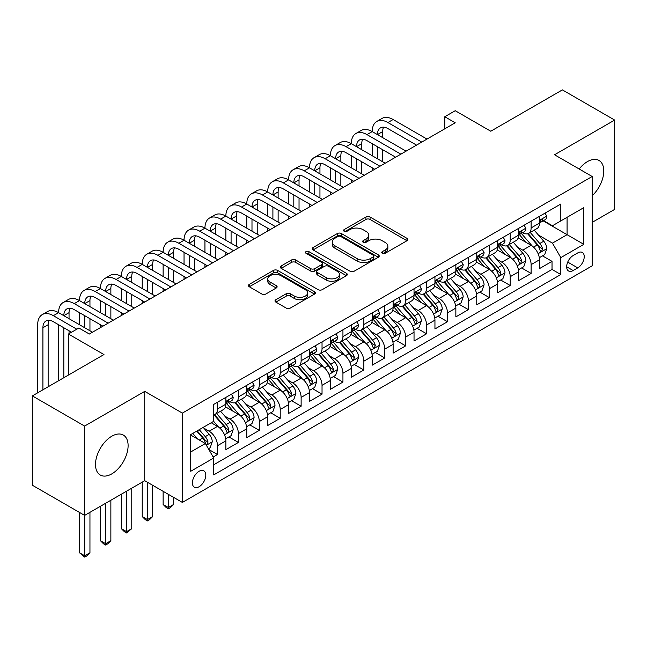 <?xml version="1.0" encoding="UTF-8"?>
<svg xmlns="http://www.w3.org/2000/svg" width="647" height="647" viewBox="0 0 647 647"><rect width="100%" height="100%" fill="white"/><g stroke="black" fill="none" stroke-linecap="round" stroke-linejoin="round"><path stroke-width="0.97" d="M382.312 253.309A2.03 1.173 0 0 0 385.183 253.309L406.987 240.716A2.903 1.674 0 0 0 407.845 239.536A2.903 1.674 0 0 0 406.987 238.347L370.052 217.02A2.903 1.674 0 0 0 365.943 217.02L344.139 229.612A2.03 1.173 0 0 0 343.541 230.437A2.03 1.173 0 0 0 344.139 231.27A2.03 1.173 0 0 0 347.01 231.27L349.833 229.636A9.284 5.362 0 0 1 362.967 229.636L366.048 231.416A9.284 5.362 0 0 1 368.766 235.209A9.284 5.362 0 0 1 366.048 239.002L363.226 240.627A2.03 1.173 0 0 0 362.627 241.46A2.03 1.173 0 0 0 363.226 242.285A2.03 1.173 0 0 0 366.097 242.285L368.919 240.66A9.284 5.362 0 0 1 382.053 240.66L385.135 242.439A9.284 5.362 0 0 1 387.852 246.232A9.284 5.362 0 0 1 385.135 250.017L382.312 251.651A2.03 1.173 0 0 0 381.714 252.476A2.03 1.173 0 0 0 382.312 253.309L382.312 251.651M111.802 473.879A23.066 13.312 120 0 0 126.869 453.555A23.066 13.312 120 0 0 123.334 435.075A23.066 13.312 120 0 0 111.802 436.215A23.066 13.312 120 0 0 96.735 456.539A23.066 13.312 120 0 0 100.269 475.019A23.066 13.312 120 0 0 111.802 473.879M592.175 195.742A23.066 13.312 120 0 0 599.001 160.448A23.066 13.312 120 0 0 587.468 161.588A23.066 13.312 120 0 0 579.178 168.996M199.098 486.738A9.462 5.459 120 0 0 205.277 478.4A9.462 5.459 120 0 0 203.829 470.814A9.462 5.459 120 0 0 199.098 471.283A9.462 5.459 120 0 0 192.911 479.621A9.462 5.459 120 0 0 194.367 487.207A9.462 5.459 120 0 0 199.098 486.738M275.848 299.723A2.903 1.674 0 0 0 274.999 300.912A2.903 1.674 0 0 0 275.848 302.092L286.209 308.077A2.903 1.674 0 0 0 290.317 308.077L314.531 294.094A2.903 1.674 0 0 0 315.388 292.913A2.903 1.674 0 0 0 314.531 291.724L277.595 270.397A2.903 1.674 0 0 0 273.487 270.397L249.273 284.381A2.903 1.674 0 0 0 248.424 285.57A2.903 1.674 0 0 0 249.273 286.75L261.792 293.981A2.903 1.674 0 0 0 265.893 293.981L276.261 287.996A2.903 1.674 0 0 0 277.11 286.807A2.903 1.674 0 0 0 276.261 285.626L270.05 282.043A7.764 4.48 0 0 1 267.777 278.873A7.764 4.48 0 0 1 272.573 274.732A7.764 4.48 0 0 1 281.033 275.703L305.352 289.743A7.764 4.48 0 0 1 307.624 292.913A7.764 4.48 0 0 1 302.828 297.054A7.764 4.48 0 0 1 294.369 296.083L290.317 293.746A2.903 1.674 0 0 0 286.209 293.746L275.848 299.723L275.848 302.092M592.175 222.374L614.65 209.393L614.65 120.067L562.38 89.884L490.766 131.228L455.221 110.71L444.772 116.743L455.221 122.784L89.326 334.03L78.869 327.997L68.42 334.03L68.42 375.074M84.62 426.074L84.62 515.4L144.734 480.697L144.734 391.37L84.62 426.074L32.35 395.899L103.965 354.548L68.42 334.03M144.734 391.37L182.365 413.101L592.175 176.502L592.175 265.828L182.365 502.428L182.365 413.101M614.65 120.067L554.536 154.77L592.175 176.502M350.035 271.23A2.903 1.674 0 0 0 354.144 271.23L378.358 257.247A2.903 1.674 0 0 0 379.215 256.066A2.903 1.674 0 0 0 378.358 254.878L341.422 233.551A2.903 1.674 0 0 0 337.313 233.551L313.099 247.534A2.903 1.674 0 0 0 312.25 248.715A2.903 1.674 0 0 0 313.099 249.904L350.035 271.23M306.832 253.745A2.03 1.173 0 0 1 308.894 254.036L308.894 251.618L346.444 273.301A2.903 1.674 0 0 1 347.302 274.49A2.903 1.674 0 0 1 346.444 275.671L322.23 289.654A2.903 1.674 0 0 1 318.122 289.654L281.186 268.327L281.186 265.957A2.903 1.674 0 0 0 280.337 267.138A2.903 1.674 0 0 0 281.186 268.327M281.186 265.957L291.546 259.973A2.903 1.674 0 0 1 295.655 259.973L310.633 268.626A2.903 1.674 0 0 0 314.741 268.626L321.616 264.655A2.903 1.674 0 0 0 322.465 263.466A2.903 1.674 0 0 0 321.616 262.286L306.015 253.276A2.03 1.173 0 0 1 305.424 252.451A2.03 1.173 0 0 1 306.678 251.368A2.03 1.173 0 0 1 308.894 251.618M84.62 515.4L32.35 485.226L32.35 395.899M213.154 457.008L217.497 454.501L208.819 449.495M203.878 428.177L209.135 431.209A11.824 6.826 60 0 1 217.497 445.694L225.86 440.866L225.86 449.673L238.403 442.435L228.892 436.943M224.792 416.102L230.041 419.135A11.824 6.826 60 0 1 238.403 433.619L246.766 428.791L246.766 437.607L259.31 430.36L249.799 424.869M245.698 404.035L250.947 407.06A11.824 6.826 60 0 1 259.31 421.553L267.672 416.717L267.672 425.532L280.216 418.294L270.705 412.794M266.604 391.961L271.853 394.993A11.824 6.826 60 0 1 280.216 409.478L288.586 404.65L288.586 413.457L301.13 406.219L291.611 400.728M287.519 379.886L292.767 382.919A11.824 6.826 60 0 1 301.13 397.404L309.492 392.575L309.492 401.391L322.036 394.144L312.525 388.653M308.425 367.82L313.674 370.852A11.824 6.826 60 0 1 322.036 385.337L330.399 380.509L330.399 389.316L342.942 382.078L333.431 376.586M329.331 355.745L334.58 358.778A11.824 6.826 60 0 1 342.942 373.262L351.305 368.434L351.305 377.25L363.857 370.003L354.338 364.512M350.237 343.678L355.486 346.703A11.824 6.826 60 0 1 363.857 361.196L372.219 356.36L372.219 365.175L384.763 357.937L375.252 352.437M371.152 331.604L376.4 334.636A11.824 6.826 60 0 1 384.763 349.121L393.125 344.293L393.125 353.108L405.669 345.862L396.158 340.371M392.058 319.529L397.307 322.562A11.824 6.826 60 0 1 405.669 337.047L414.031 332.218L414.031 341.034L426.575 333.787L417.064 328.296M412.964 307.462L418.213 310.495A11.824 6.826 60 0 1 426.575 324.98L434.946 320.152L434.946 328.959L447.489 321.721L437.97 316.229M433.87 295.388L439.127 298.421A11.824 6.826 60 0 1 447.489 312.905L455.852 308.077L455.852 316.893L468.396 309.646L458.885 304.155M454.784 283.321L460.033 286.346A11.824 6.826 60 0 1 468.396 300.839L476.758 296.011L476.758 304.818L489.302 297.58L479.791 292.08M475.691 271.247L480.939 274.279A11.824 6.826 60 0 1 489.302 288.764L497.664 283.936L497.664 292.751L510.216 285.505L500.697 280.014M496.597 259.172L501.846 262.205A11.824 6.826 60 0 1 510.216 276.69L518.579 271.861L518.579 280.677L531.122 273.43L531.122 264.623A11.824 6.826 -120 0 0 522.76 250.138L517.511 247.105M521.611 267.939L531.122 273.43M225.86 440.866A11.824 6.826 -120 0 0 217.497 426.381L211.221 422.758M246.766 428.791A11.824 6.826 -120 0 0 238.403 414.306L225.471 406.842M267.672 416.717A11.824 6.826 -120 0 0 259.31 402.232L246.378 394.767M288.586 404.65A11.824 6.826 -120 0 0 280.216 390.165L267.292 382.7M309.492 392.575A11.824 6.826 -120 0 0 301.13 378.091L288.198 370.626M330.399 380.509A11.824 6.826 -120 0 0 322.036 366.024L309.104 358.551M351.305 368.434A11.824 6.826 -120 0 0 342.942 353.949L330.01 346.485M372.219 356.36A11.824 6.826 -120 0 0 363.857 341.875L350.925 334.41M393.125 344.293A11.824 6.826 -120 0 0 384.763 329.808L371.831 322.343M414.031 332.218A11.824 6.826 -120 0 0 405.669 317.734L392.737 310.269M434.946 320.152A11.824 6.826 -120 0 0 426.575 305.667L413.651 298.202M455.852 308.077A11.824 6.826 -120 0 0 447.489 293.592L434.558 286.128M476.758 296.011A11.824 6.826 -120 0 0 468.396 281.518L455.464 274.053M497.664 283.936A11.824 6.826 -120 0 0 489.302 269.451L476.37 261.986M518.579 271.861A11.824 6.826 -120 0 0 510.216 257.377L497.284 249.912M577.747 252.912L573.145 255.565A9.163 5.289 120 0 0 567.16 263.644A9.163 5.289 120 0 0 568.567 270.988A9.163 5.289 120 0 0 573.145 270.535L577.747 267.882A9.163 5.289 120 0 0 583.731 259.803A9.163 5.289 120 0 0 582.332 252.459A9.163 5.289 120 0 0 577.747 252.912M190.728 451.97L205.366 443.518L213.728 458.003L213.728 474.906L560.812 274.522L560.812 257.619L552.449 243.135L538.417 235.031M213.728 458.003L190.728 471.283L190.728 434.582L213.728 421.31L213.728 404.407L560.812 204.023L560.812 220.918L583.812 207.647L583.812 244.34L560.812 257.619M229.928 401.69L230.041 401.755A11.824 6.826 60 0 0 235.953 402.337L244.315 397.509A11.824 6.826 -120 0 0 246.766 392.098L246.766 385.337M250.842 389.615L250.947 389.68A11.824 6.826 60 0 0 256.859 390.262L265.221 385.434A11.824 6.826 -120 0 0 267.672 380.024L267.672 373.262M271.748 377.549L271.853 377.605A11.824 6.826 60 0 0 277.773 378.196L286.136 373.368A11.824 6.826 -120 0 0 288.586 367.949L288.586 361.188M292.654 365.474L292.767 365.539A11.824 6.826 60 0 0 298.679 366.121L307.042 361.293A11.824 6.826 -120 0 0 309.492 355.882L309.492 349.121M313.56 353.399L313.674 353.464A11.824 6.826 60 0 0 319.586 354.055L327.948 349.226A11.824 6.826 -120 0 0 330.399 343.808L330.399 337.047M334.475 341.333L334.58 341.398A11.824 6.826 60 0 0 340.492 341.98L348.862 337.152A11.824 6.826 -120 0 0 351.305 331.741L351.305 324.98M355.381 329.258L355.486 329.323A11.824 6.826 60 0 0 361.406 329.905L369.769 325.077A11.824 6.826 -120 0 0 372.219 319.667L372.219 312.905M376.287 317.192L376.4 317.248A11.824 6.826 60 0 0 382.312 317.839L390.675 313.011A11.824 6.826 -120 0 0 393.125 307.592L393.125 300.831M397.193 305.117L397.307 305.182A11.824 6.826 60 0 0 403.218 305.764L411.581 300.936A11.824 6.826 -120 0 0 414.031 295.525L414.031 288.764M418.108 293.042L418.213 293.107A11.824 6.826 60 0 0 424.133 293.698L432.495 288.869A11.824 6.826 -120 0 0 434.946 283.451L434.946 276.69M439.014 280.976L439.127 281.041A11.824 6.826 60 0 0 445.039 281.623L453.401 276.795A11.824 6.826 -120 0 0 455.852 271.384L455.852 264.623M459.92 268.901L460.033 268.966A11.824 6.826 60 0 0 465.945 269.548L474.308 264.72A11.824 6.826 -120 0 0 476.758 259.31L476.758 252.548M480.834 256.835L480.939 256.891A11.824 6.826 60 0 0 486.851 257.482L495.214 252.653A11.824 6.826 -120 0 0 497.664 247.235L497.664 240.474M501.74 244.76L501.846 244.825A11.824 6.826 60 0 0 507.766 245.407L516.128 240.579A11.824 6.826 -120 0 0 518.579 235.168L518.579 228.407M213.728 464.764L552.028 269.451L552.028 261.364L539.485 268.602L539.485 259.795A11.824 6.826 -120 0 0 531.122 245.31L518.19 237.845M522.647 232.685L522.76 232.75A11.824 6.826 -120 0 0 528.672 233.341A11.824 6.826 -120 0 0 531.122 227.922L531.122 221.161M528.672 233.341L537.034 228.512A11.824 6.826 -120 0 0 539.485 223.094L539.485 216.333M217.497 402.232L217.497 408.993A11.824 6.826 60 0 1 215.047 414.412A11.824 6.826 60 0 1 213.728 414.889M215.047 414.412L223.409 409.583A11.824 6.826 -120 0 0 225.86 404.165L225.86 397.404M238.403 390.165L238.403 396.926A11.824 6.826 60 0 1 235.953 402.337M259.31 378.091L259.31 384.852A11.824 6.826 60 0 1 256.859 390.262M280.216 366.016L280.216 372.777A11.824 6.826 60 0 1 277.773 378.196M301.13 353.949L301.13 360.711A11.824 6.826 60 0 1 298.679 366.121M322.036 341.875L322.036 348.636A11.824 6.826 60 0 1 319.586 354.055M342.942 329.808L342.942 336.569A11.824 6.826 60 0 1 340.492 341.98M363.857 317.734L363.857 324.495A11.824 6.826 60 0 1 361.406 329.905M384.763 305.659L384.763 312.42A11.824 6.826 60 0 1 382.312 317.839M405.669 293.592L405.669 300.354A11.824 6.826 60 0 1 403.218 305.764M426.575 281.518L426.575 288.279A11.824 6.826 60 0 1 424.133 293.698M447.489 269.451L447.489 276.212A11.824 6.826 60 0 1 445.039 281.623M468.396 257.377L468.396 264.138A11.824 6.826 60 0 1 465.945 269.548M489.302 245.31L489.302 252.063A11.824 6.826 60 0 1 486.851 257.482M510.216 233.235L510.216 239.997A11.824 6.826 60 0 1 507.766 245.407M510.216 276.69L510.216 285.505M489.302 288.764L489.302 297.58M468.396 300.839L468.396 309.646M447.489 312.905L447.489 321.721M426.575 324.98L426.575 333.787M405.669 337.047L405.669 345.862M384.763 349.121L384.763 357.937M363.857 361.196L363.857 370.003M342.942 373.262L342.942 382.078M322.036 385.337L322.036 394.144M301.13 397.404L301.13 406.219M280.216 409.478L280.216 418.294M259.31 421.553L259.31 430.36M238.403 433.619L238.403 442.435M217.497 445.694L217.497 454.501M205.366 443.518L190.728 435.067M552.449 243.135L567.079 234.683L567.079 217.303L583.812 207.647M543.14 220.862L583.812 244.34M543.553 220.619L552.449 225.754L560.812 220.918M144.734 480.697L182.365 502.428M444.772 116.743L444.772 128.818M542.518 255.872L552.028 261.364M552.028 269.451L560.812 274.522M383.121 253.592L385.135 252.435A9.284 5.362 0 0 0 387.852 248.642L387.852 246.232M368.766 235.209L368.766 237.627A9.284 5.362 0 0 1 366.048 241.412L364.035 242.576M406.955 240.741L370.052 219.438A2.903 1.674 0 0 0 365.943 219.438L344.948 231.553M378.325 257.271L341.422 235.961A2.903 1.674 0 0 0 337.313 235.961L313.14 249.92M373.23 256.891A2.03 1.173 0 0 0 373.829 256.066A2.03 1.173 0 0 0 373.23 255.233L340.807 236.511A2.03 1.173 0 0 0 337.928 236.511L334.952 238.233A9.284 5.362 0 0 0 332.234 242.018A9.284 5.362 0 0 0 334.952 245.811L357.12 258.614A9.284 5.362 0 0 0 370.254 258.614L373.23 256.891L373.23 259.31A2.03 1.173 0 0 0 373.829 258.476L373.829 256.066M332.234 242.018L332.234 244.437A9.284 5.362 0 0 0 334.952 248.23L334.952 245.811M373.23 259.31L370.254 261.024A9.284 5.362 0 0 1 357.12 261.024L334.952 248.23M281.227 268.351L291.546 262.391L291.546 259.973M322.465 263.466L322.465 265.885A2.903 1.674 0 0 1 321.616 267.065L314.741 271.036A2.903 1.674 0 0 1 310.633 271.036L295.655 262.391A2.903 1.674 0 0 0 291.546 262.391M308.894 254.036L346.412 275.695M326.177 277.595A7.764 4.48 0 0 0 334.645 278.574A7.764 4.48 0 0 0 339.432 274.425A7.764 4.48 0 0 0 337.16 271.263L328.595 266.313A2.903 1.674 0 0 0 324.487 266.313L317.612 270.284A2.903 1.674 0 0 0 316.763 271.465A2.903 1.674 0 0 0 317.612 272.654L326.177 277.595L326.177 280.014A7.764 4.48 0 0 0 334.645 280.984A7.764 4.48 0 0 0 339.432 276.843L339.432 274.425M316.763 271.465L316.763 273.883A2.903 1.674 0 0 0 317.612 275.064L317.612 272.654M326.177 280.014L317.612 275.064M307.624 292.913L307.624 295.331A7.764 4.48 0 0 1 302.828 299.472A7.764 4.48 0 0 1 294.369 298.493L290.317 296.156A2.903 1.674 0 0 0 286.209 296.156L275.889 302.117M267.777 278.873L267.777 281.283A7.764 4.48 0 0 0 270.05 284.454L270.05 282.043M276.22 288.02L270.05 284.454M314.499 294.118L277.595 272.816A2.903 1.674 0 0 0 273.487 272.816L249.313 286.775M539.307 257.724L544.709 254.603L546.804 248.569A7.837 4.521 -120 0 0 543.747 241.21L534.196 230.146M532.279 246.07L521.361 233.43M526.068 242.39L519.735 235.055A18.779 10.837 -120 0 0 519.153 234.4M527.604 233.761L537.269 244.954A7.837 4.521 60 0 1 540.059 250.349L540.633 251.279L541.693 251.125L542.574 248.901A7.837 4.521 -120 0 0 539.776 243.498L530.225 232.443M528.17 233.583L538.555 245.601A3.995 2.305 60 0 1 539.566 247.162L542.574 248.901M545.025 213.138L546.804 216.211A7.837 4.521 60 0 1 545.178 219.681L541.207 221.978A7.837 4.521 -120 0 0 542.574 220.166L542.404 219.47M37.68 392.818L37.68 324.737A22.176 12.803 60 0 1 42.273 314.588L47.498 311.563A22.176 12.803 60 0 1 58.594 312.663A22.176 12.803 60 0 1 63.18 302.513L68.412 299.496A22.176 12.803 60 0 1 79.5 300.596A22.176 12.803 60 0 1 84.094 290.438L89.318 287.422A22.176 12.803 60 0 1 100.406 288.522A22.176 12.803 60 0 1 105 278.372L110.225 275.355A22.176 12.803 60 0 1 121.312 276.447A22.176 12.803 60 0 1 125.906 266.297L131.139 263.28A22.176 12.803 60 0 1 142.227 264.38A22.176 12.803 60 0 1 146.82 254.231L152.045 251.206A22.176 12.803 60 0 1 163.133 252.306A22.176 12.803 60 0 1 167.727 242.156L172.951 239.139A22.176 12.803 60 0 1 184.039 240.239A22.176 12.803 60 0 1 188.633 230.081L193.857 227.065A22.176 12.803 60 0 1 204.945 228.165A22.176 12.803 60 0 1 209.539 218.015L214.772 214.998A22.176 12.803 60 0 1 225.86 216.09A22.176 12.803 60 0 1 230.453 205.94L235.678 202.923A22.176 12.803 60 0 1 246.766 204.023A22.176 12.803 60 0 1 251.359 193.874L256.584 190.849A22.176 12.803 60 0 1 267.672 191.949A22.176 12.803 60 0 1 272.266 181.799L277.498 178.782A22.176 12.803 60 0 1 288.586 179.882A22.176 12.803 60 0 1 293.18 169.724L298.404 166.708A22.176 12.803 60 0 1 309.492 167.808A22.176 12.803 60 0 1 314.086 157.658L319.311 154.641A22.176 12.803 60 0 1 330.399 155.733A22.176 12.803 60 0 1 334.992 145.583L340.217 142.566A22.176 12.803 60 0 1 351.305 143.666A22.176 12.803 60 0 1 355.899 133.517L361.131 130.492A22.176 12.803 60 0 1 372.219 131.592A22.176 12.803 60 0 1 376.813 121.442L382.037 118.425A22.176 12.803 60 0 1 393.125 119.525L426.996 139.081M376.813 121.442A22.176 12.803 60 0 1 387.901 122.542L421.771 142.097M539.744 222.342L539.776 222.342A7.837 4.521 -120 0 0 541.207 221.978M541.563 219.584L542.574 220.166C542.081 218.985 541.24 219.47 540.059 221.622A7.837 4.521 60 0 1 539.485 222.73M416.539 145.114L387.901 128.575A14.784 8.532 -120 0 0 380.509 127.847A14.784 8.532 -120 0 0 377.444 134.608L382.668 131.592L382.668 137.633M383.598 127.16A14.784 8.532 -120 0 0 382.668 131.592M377.444 146.683L377.444 158.758M382.668 149.7L382.668 161.774M372.219 170.703L372.219 167.808M372.219 155.733L372.219 143.666M518.401 269.791L523.803 266.677L525.89 260.636A7.837 4.521 -120 0 0 522.841 253.276L513.289 242.221M511.373 258.145L500.454 245.504M505.161 254.465L498.821 247.122A18.779 10.837 -120 0 0 498.239 246.475M506.698 245.836L516.363 257.021A7.837 4.521 60 0 1 519.153 262.423L519.727 263.345L520.778 263.2L521.66 260.967A7.837 4.521 -120 0 0 518.87 255.573L509.318 244.509M507.264 245.65L517.649 257.676A3.995 2.305 60 0 1 518.651 259.237L521.66 260.967M497.494 281.866L502.897 278.744L504.983 272.71A7.837 4.521 -120 0 0 501.935 265.351L492.383 254.287M490.466 270.211L479.548 257.571M484.255 266.532L477.915 259.196A18.779 10.837 -120 0 0 477.332 258.541M485.792 257.902L495.448 269.095A7.837 4.521 60 0 1 498.247 274.49L498.813 275.42L499.872 275.274L500.754 273.042A7.837 4.521 -120 0 0 497.964 267.648L488.404 256.584M486.358 257.724L496.742 269.742A3.995 2.305 60 0 1 497.745 271.303L500.754 273.042M476.58 293.932L481.983 290.818L484.077 284.777A7.837 4.521 -120 0 0 481.028 277.426L471.469 266.362M469.56 282.286L458.642 269.645M463.341 278.606L457.008 271.271A18.779 10.837 -120 0 0 456.426 270.616M464.878 269.977L474.542 281.162A7.837 4.521 60 0 1 477.34 286.564L477.907 287.494L478.966 287.341L479.848 285.117A7.837 4.521 -120 0 0 477.049 279.714L467.498 268.659M465.452 269.791L475.828 281.817A3.995 2.305 60 0 1 476.839 283.378L479.848 285.117M455.674 306.007L461.076 302.885L463.171 296.852A7.837 4.521 -120 0 0 460.114 289.492L450.563 278.436M448.646 294.353L437.728 281.712M442.435 290.673L436.102 283.337A18.779 10.837 -120 0 0 435.52 282.682M443.971 282.052L453.636 293.237A7.837 4.521 60 0 1 456.426 298.631L457 299.561L458.06 299.415L458.933 297.183A7.837 4.521 -120 0 0 456.143 291.789L446.592 280.725M444.538 281.866L454.922 293.884A3.995 2.305 60 0 1 455.925 295.444L458.933 297.183M524.119 225.205L525.89 228.286A7.837 4.521 60 0 1 524.272 231.755L520.301 234.044A7.837 4.521 -120 0 0 521.66 232.241L521.498 231.545M355.899 133.517A22.176 12.803 60 0 1 366.986 134.608L372.219 131.592L406.09 151.147M366.986 134.608L400.865 154.164M518.837 234.416L518.87 234.416A7.837 4.521 -120 0 0 520.301 234.044M520.649 231.658L521.66 232.241C521.167 231.06 520.334 231.545 519.153 233.688A7.837 4.521 60 0 1 518.579 234.804M395.632 157.189L366.986 140.65A14.784 8.532 -120 0 0 359.595 139.914A14.784 8.532 -120 0 0 356.537 146.683L361.762 143.666L361.762 149.7M362.692 139.234A14.784 8.532 -120 0 0 361.762 143.666M356.537 158.758L356.537 170.824M361.762 161.774L361.762 173.841M351.305 182.778L351.305 179.882M351.305 167.808L351.305 155.733M503.204 237.279L504.983 240.36A7.837 4.521 60 0 1 503.366 243.822L499.387 246.119A7.837 4.521 -120 0 0 500.754 244.315L500.592 243.62M334.992 145.583A22.176 12.803 60 0 1 346.08 146.683L351.305 143.666L385.183 163.222M346.08 146.683L379.951 166.239M497.931 246.483L497.964 246.483A7.837 4.521 -120 0 0 499.387 246.119M499.743 243.725L500.754 244.315C500.26 243.135 499.427 243.612 498.247 245.763A7.837 4.521 60 0 1 497.664 246.879M374.726 169.255L346.08 152.716A14.784 8.532 -120 0 0 338.688 151.988A14.784 8.532 -120 0 0 335.623 158.758L340.856 155.733L340.856 161.774M341.778 151.301A14.784 8.532 -120 0 0 340.856 155.733M335.623 170.824L335.623 182.899M340.856 173.841L340.856 185.915M330.399 194.844L330.399 191.949M330.399 179.882L330.399 167.808M482.298 249.354L484.077 252.427A7.837 4.521 60 0 1 482.452 255.897L478.481 258.185A7.837 4.521 -120 0 0 479.848 256.382L479.678 255.686M314.086 157.658A22.176 12.803 60 0 1 325.174 158.758L330.399 155.733L364.269 175.288M325.174 158.758L359.045 178.313M477.017 258.557L477.049 258.557A7.837 4.521 -120 0 0 478.481 258.185M478.837 255.8L479.848 256.382C479.354 255.201 478.513 255.686 477.34 257.829A7.837 4.521 60 0 1 476.758 258.946M353.82 181.33L325.174 164.791A14.784 8.532 -120 0 0 317.782 164.055A14.784 8.532 -120 0 0 314.717 170.824L319.95 167.808L319.95 173.841M320.872 163.376A14.784 8.532 -120 0 0 319.95 167.808M314.717 182.899L314.717 194.965M319.95 185.915L319.95 197.99M309.492 206.919L309.492 204.023M309.492 191.949L309.492 179.882M461.392 261.42L463.171 264.502A7.837 4.521 60 0 1 461.546 267.963L457.575 270.26A7.837 4.521 -120 0 0 458.933 268.456L458.772 267.761M293.18 169.724A22.176 12.803 60 0 1 304.268 170.824L309.492 167.808L343.363 187.363M304.268 170.824L338.138 190.38M456.111 270.624L456.143 270.624A7.837 4.521 -120 0 0 457.575 270.26M457.922 267.874L458.933 268.456C458.448 267.276 457.607 267.761 456.426 269.904A7.837 4.521 60 0 1 455.852 271.02M332.906 193.396L304.268 176.866A14.784 8.532 -120 0 0 296.876 176.13A14.784 8.532 -120 0 0 293.811 182.899L299.035 179.882L299.035 185.915M299.965 175.45A14.784 8.532 -120 0 0 299.035 179.882M293.811 194.965L293.811 207.04M299.035 197.99L299.035 210.057M288.586 218.993L288.586 216.09M288.586 204.023L288.586 191.949M434.768 318.081L440.17 314.96L442.257 308.926A7.837 4.521 -120 0 0 439.208 301.567L429.657 290.503M427.74 306.427L416.822 293.787M421.529 302.747L415.188 295.412A18.779 10.837 -120 0 0 414.606 294.757M423.065 294.118L432.73 305.311A7.837 4.521 60 0 1 435.52 310.706L436.086 311.636L437.146 311.482L438.027 309.258A7.837 4.521 -120 0 0 435.237 303.855L425.686 292.8M423.631 293.94L434.016 305.958A3.995 2.305 60 0 1 435.019 307.519L438.027 309.258M440.486 273.495L442.257 276.568A7.837 4.521 60 0 1 440.639 280.038L436.668 282.335A7.837 4.521 -120 0 0 438.027 280.523L437.865 279.827M272.266 181.799A22.176 12.803 60 0 1 283.354 182.899L288.586 179.882L322.457 199.438M283.354 182.899L317.224 202.454M435.205 282.699L435.237 282.699A7.837 4.521 -120 0 0 436.668 282.335M437.016 279.941L438.027 280.523C437.534 279.342 436.701 279.827 435.52 281.979A7.837 4.521 60 0 1 434.946 283.087M312 205.471L283.354 188.932A14.784 8.532 -120 0 0 275.962 188.204A14.784 8.532 -120 0 0 272.905 194.965L278.129 191.949L278.129 197.99M279.051 187.517A14.784 8.532 -120 0 0 278.129 191.949M272.905 207.04L272.905 219.115M278.129 210.057L278.129 222.131M267.672 231.06L267.672 228.165M267.672 216.09L267.672 204.023M413.862 330.148L419.264 327.026L421.351 320.993A7.837 4.521 -120 0 0 418.302 313.633L408.742 302.578M406.834 318.502L395.915 305.861M400.622 314.822L394.282 307.479A18.779 10.837 -120 0 0 393.7 306.832M402.159 306.193L411.815 317.378A7.837 4.521 60 0 1 414.614 322.78L415.18 323.702L416.239 323.557L417.121 321.324A7.837 4.521 -120 0 0 414.323 315.93L404.771 304.866M402.725 306.007L413.109 318.033A3.995 2.305 60 0 1 414.112 319.594L417.121 321.324M419.571 285.562L421.351 288.643A7.837 4.521 60 0 1 419.725 292.112L415.754 294.401A7.837 4.521 -120 0 0 417.121 292.598L416.959 291.902M251.359 193.874A22.176 12.803 60 0 1 262.447 194.965L267.672 191.949L301.542 211.504M262.447 194.965L296.318 214.521M414.298 294.773L414.323 294.773A7.837 4.521 -120 0 0 415.754 294.401M416.11 292.015L417.121 292.598C416.628 291.417 415.795 291.902 414.614 294.045A7.837 4.521 60 0 1 414.031 295.161M291.093 217.546L262.447 201.007A14.784 8.532 -120 0 0 255.055 200.271A14.784 8.532 -120 0 0 251.99 207.04L257.223 204.023L257.223 210.057M258.145 199.591A14.784 8.532 -120 0 0 257.223 204.023M251.99 219.115L251.99 231.181M257.223 222.131L257.223 234.198M246.766 243.135L246.766 240.239M246.766 228.165L246.766 216.09M392.947 342.223L398.35 339.101L400.444 333.068A7.837 4.521 -120 0 0 397.387 325.708L387.836 314.644M385.927 330.568L375.009 317.928M379.708 326.889L373.376 319.553A18.779 10.837 -120 0 0 372.793 318.898M381.245 318.259L390.909 329.452A7.837 4.521 60 0 1 393.7 334.847L394.274 335.777L395.333 335.631L396.215 333.399A7.837 4.521 -120 0 0 393.416 328.005L383.865 316.941M381.811 318.081L392.195 330.099A3.995 2.305 60 0 1 393.206 331.66L396.215 333.399M398.665 297.636L400.444 300.709A7.837 4.521 60 0 1 398.819 304.179L394.848 306.476A7.837 4.521 -120 0 0 396.215 304.672L396.045 303.977M230.453 205.94A22.176 12.803 60 0 1 241.541 207.04L246.766 204.023L280.636 223.579M241.541 207.04L275.412 226.596M393.384 306.84L393.416 306.84A7.837 4.521 -120 0 0 394.848 306.476M395.204 304.082L396.215 304.672C395.721 303.492 394.88 303.969 393.7 306.12A7.837 4.521 60 0 1 393.125 307.236M270.187 229.612L241.541 213.073A14.784 8.532 -120 0 0 234.149 212.345A14.784 8.532 -120 0 0 231.084 219.115L236.309 216.09L236.309 222.131M237.239 211.658A14.784 8.532 -120 0 0 236.309 216.09M231.084 231.181L231.084 243.256M236.309 234.198L236.309 246.272M225.86 255.201L225.86 252.306M225.86 240.239L225.86 228.165M372.041 354.289L377.444 351.175L379.53 345.134A7.837 4.521 -120 0 0 376.481 337.783L366.93 326.719M365.013 342.643L354.095 330.002M358.802 338.963L352.461 331.628A18.779 10.837 -120 0 0 351.879 330.973M360.339 330.334L370.003 341.519A7.837 4.521 60 0 1 372.793 346.921L373.368 347.851L374.427 347.698L375.3 345.474A7.837 4.521 -120 0 0 372.51 340.071L362.959 329.016M360.905 330.148L371.289 342.174A3.995 2.305 60 0 1 372.292 343.735L375.3 345.474M377.759 309.711L379.53 312.784A7.837 4.521 60 0 1 377.913 316.254L373.942 318.542A7.837 4.521 -120 0 0 375.3 316.739L375.139 316.043M209.539 218.015A22.176 12.803 60 0 1 220.627 219.115L225.86 216.09L259.73 235.645M220.627 219.115L254.506 238.67M372.478 318.914L372.51 318.914A7.837 4.521 -120 0 0 373.942 318.542M374.289 316.157L375.3 316.739C374.807 315.558 373.974 316.043 372.793 318.187A7.837 4.521 60 0 1 372.219 319.303M249.273 241.687L220.627 225.148A14.784 8.532 -120 0 0 213.235 224.412A14.784 8.532 -120 0 0 210.178 231.181L215.402 228.165L215.402 234.198M216.333 223.733A14.784 8.532 -120 0 0 215.402 228.165M210.178 243.256L210.178 255.322M215.402 246.272L215.402 258.347M204.945 267.276L204.945 264.38M204.945 252.306L204.945 240.239M351.135 366.364L356.537 363.242L358.624 357.209A7.837 4.521 -120 0 0 355.575 349.849L346.024 338.793M344.107 354.71L333.189 342.069M337.896 351.03L331.555 343.694A18.779 10.837 -120 0 0 330.973 343.039M339.432 342.409L349.089 353.594A7.837 4.521 60 0 1 351.887 358.988L352.453 359.918L353.513 359.772L354.394 357.54A7.837 4.521 -120 0 0 351.604 352.146L342.045 341.082M339.998 342.223L350.383 354.241A3.995 2.305 60 0 1 351.386 355.801L354.394 357.54M356.853 321.777L358.624 324.859A7.837 4.521 60 0 1 357.007 328.32L353.027 330.617A7.837 4.521 -120 0 0 354.394 328.813L354.232 328.118M188.633 230.081A22.176 12.803 60 0 1 199.721 231.181L204.945 228.165L238.824 247.72M199.721 231.181L233.591 250.737M351.572 330.981L351.604 330.981A7.837 4.521 -120 0 0 353.027 330.617M353.383 328.231L354.394 328.813C353.901 327.633 353.068 328.118 351.887 330.261A7.837 4.521 60 0 1 351.305 331.377M228.367 253.753L199.721 237.214A14.784 8.532 -120 0 0 192.329 236.487A14.784 8.532 -120 0 0 189.272 243.256L194.496 240.239L194.496 246.272M195.418 235.807A14.784 8.532 -120 0 0 194.496 240.239M189.272 255.322L189.272 267.397M194.496 258.347L194.496 270.414M184.039 279.35L184.039 276.447M184.039 264.38L184.039 252.306M330.221 378.438L335.623 375.317L337.718 369.275A7.837 4.521 -120 0 0 334.669 361.924L325.109 350.86M323.201 366.784L312.283 354.144M316.981 363.104L310.649 355.769A18.779 10.837 -120 0 0 310.067 355.114M318.518 354.475L328.183 365.66A7.837 4.521 60 0 1 330.981 371.063L331.547 371.993L332.607 371.839L333.488 369.615A7.837 4.521 -120 0 0 330.69 364.212L321.138 353.157M319.092 354.297L329.469 366.315A3.995 2.305 60 0 1 330.48 367.876L333.488 369.615M335.939 333.852L337.718 336.925A7.837 4.521 60 0 1 336.092 340.395L332.121 342.692A7.837 4.521 -120 0 0 333.488 340.88L333.318 340.185M167.727 242.156A22.176 12.803 60 0 1 178.815 243.256L184.039 240.239L217.91 259.795M178.815 243.256L212.685 262.811M330.657 343.056L330.69 343.056A7.837 4.521 -120 0 0 332.121 342.692M332.477 340.298L333.488 340.88C332.995 339.699 332.154 340.185 330.981 342.328A7.837 4.521 60 0 1 330.399 343.444M207.461 265.828L178.815 249.289A14.784 8.532 -120 0 0 171.423 248.561A14.784 8.532 -120 0 0 168.357 255.322L173.59 252.306L173.59 258.347M174.512 247.874A14.784 8.532 -120 0 0 173.59 252.306M168.357 267.397L168.357 279.472M173.59 270.414L173.59 282.488M163.133 291.417L163.133 288.522M163.133 276.447L163.133 264.38M309.315 390.505L314.717 387.383L316.812 381.35A7.837 4.521 -120 0 0 313.755 373.99L304.203 362.935M302.286 378.859L291.368 366.218M296.075 375.179L289.743 367.836A18.779 10.837 -120 0 0 289.16 367.189M297.612 366.55L307.276 377.735A7.837 4.521 60 0 1 310.067 383.137L310.641 384.059L311.7 383.914L312.582 381.681A7.837 4.521 -120 0 0 309.784 376.287L300.232 365.223M298.178 366.364L308.562 378.39A3.995 2.305 60 0 1 309.573 379.951L312.582 381.681M315.032 345.919L316.812 349A7.837 4.521 60 0 1 315.186 352.469L311.215 354.758A7.837 4.521 -120 0 0 312.582 352.955L312.412 352.259M146.82 254.231A22.176 12.803 60 0 1 157.908 255.322L163.133 252.306L197.003 271.861M157.908 255.322L191.779 274.878M309.751 355.13L309.784 355.13A7.837 4.521 -120 0 0 311.215 354.758M311.563 352.372L312.582 352.955C312.089 351.774 311.247 352.259 310.067 354.402A7.837 4.521 60 0 1 309.492 355.518M186.546 277.903L157.908 261.364A14.784 8.532 -120 0 0 150.516 260.628A14.784 8.532 -120 0 0 147.451 267.397L152.676 264.38L152.676 270.414M153.606 259.948A14.784 8.532 -120 0 0 152.676 264.38M147.451 279.472L147.451 291.538M152.676 282.488L152.676 294.555M142.227 303.492L142.227 300.596M142.227 288.522L142.227 276.447M288.408 402.58L293.811 399.458L295.897 393.425A7.837 4.521 -120 0 0 292.848 386.065L283.297 375.001M281.38 390.925L270.462 378.285M275.169 387.246L268.828 379.91A18.779 10.837 -120 0 0 268.246 379.255M276.706 378.616L286.37 389.809A7.837 4.521 60 0 1 289.16 395.204L289.735 396.134L290.786 395.988L291.668 393.756A7.837 4.521 -120 0 0 288.877 388.362L279.326 377.298M277.272 378.438L287.656 390.456A3.995 2.305 60 0 1 288.659 392.017L291.668 393.756M168.357 494.34L168.357 507.499L173.59 504.482L173.59 497.357M173.59 504.482L170.452 507.62L168.357 508.825L166.271 507.62L163.133 504.482L163.133 491.324M163.133 504.482L168.357 507.499L168.357 508.825M294.126 357.993L295.897 361.066A7.837 4.521 60 0 1 294.28 364.536L290.309 366.833A7.837 4.521 -120 0 0 291.668 365.029L291.506 364.334M125.906 266.297A22.176 12.803 60 0 1 136.994 267.397L142.227 264.38L176.097 283.936M136.994 267.397L170.865 286.953M288.845 367.197L288.877 367.197A7.837 4.521 -120 0 0 290.309 366.833M290.657 364.439L291.668 365.029C291.174 363.849 290.341 364.326 289.16 366.477A7.837 4.521 60 0 1 288.586 367.593M165.64 289.969L136.994 273.43A14.784 8.532 -120 0 0 129.602 272.702A14.784 8.532 -120 0 0 126.545 279.472L131.77 276.447L131.77 282.488M132.692 272.015A14.784 8.532 -120 0 0 131.77 276.447M126.545 291.538L126.545 303.613M131.77 294.555L131.77 306.629M121.312 315.558L121.312 312.663M121.312 300.596L121.312 288.522M273.212 370.06L274.991 373.141A7.837 4.521 60 0 1 273.366 376.611L269.395 378.899A7.837 4.521 -120 0 0 270.761 377.096L270.6 376.4M105 278.372A22.176 12.803 60 0 1 116.088 279.472L121.312 276.447L155.183 296.002M116.088 279.472L149.958 299.027M267.939 379.271L267.971 379.271A7.837 4.521 -120 0 0 269.395 378.899M269.75 376.514L270.761 377.096C270.268 375.915 269.435 376.4 268.254 378.544A7.837 4.521 60 0 1 267.672 379.66M144.734 302.044L116.088 285.505A14.784 8.532 -120 0 0 108.696 284.769A14.784 8.532 -120 0 0 105.631 291.538L110.863 288.522L110.863 294.555M111.785 284.09A14.784 8.532 -120 0 0 110.863 288.522M105.631 303.613L105.631 315.679M110.863 306.629L110.863 318.704M100.406 327.633L100.406 324.737M100.406 312.663L100.406 300.596M252.306 382.134L254.085 385.216A7.837 4.521 60 0 1 252.459 388.677L248.488 390.974A7.837 4.521 -120 0 0 249.855 389.171L249.685 388.475M84.094 290.438A22.176 12.803 60 0 1 95.182 291.538L100.406 288.522L134.277 308.077M95.182 291.538L129.052 311.094M247.025 391.338L247.057 391.338A7.837 4.521 -120 0 0 248.488 390.974M248.844 388.588L249.855 389.171C249.362 387.99 248.521 388.475 247.34 390.618A7.837 4.521 60 0 1 246.766 391.734M123.828 314.11L95.182 297.571A14.784 8.532 -120 0 0 87.79 296.844A14.784 8.532 -120 0 0 84.725 303.613L89.949 300.596L89.949 306.629M90.879 296.164A14.784 8.532 -120 0 0 89.949 300.596M84.725 315.679L84.725 327.754M89.949 318.704L89.949 330.771M79.5 324.737L79.5 312.663M267.502 414.646L272.905 411.532L274.991 405.491A7.837 4.521 -120 0 0 271.942 398.14L262.391 387.076M260.474 403L249.556 390.359M254.263 399.32L247.922 391.985A18.779 10.837 -120 0 0 247.34 391.33M255.8 390.691L265.456 401.876A7.837 4.521 60 0 1 268.254 407.278L268.82 408.208L269.88 408.055L270.761 405.831A7.837 4.521 -120 0 0 267.971 400.428L258.412 389.373M256.366 390.505L266.75 402.531A3.995 2.305 60 0 1 267.753 404.092L270.761 405.831M147.451 482.266L147.451 519.573L152.676 516.557L152.676 485.282M152.676 516.557L149.538 519.695L147.451 520.9L145.357 519.695L142.227 516.557L142.227 482.144M142.227 516.557L147.451 519.573L147.451 520.9M246.588 426.721L251.99 423.599L254.085 417.566A7.837 4.521 -120 0 0 251.028 410.206L241.477 399.15M239.568 415.067L228.65 402.426M233.349 411.387L227.016 404.051A18.779 10.837 -120 0 0 226.434 403.396M234.885 402.766L244.55 413.951A7.837 4.521 60 0 1 247.34 419.345L247.914 420.275L248.974 420.129L249.855 417.897A7.837 4.521 -120 0 0 247.057 412.503L237.506 401.439M235.459 402.58L245.836 414.598A3.995 2.305 60 0 1 246.847 416.158L249.855 417.897M126.545 491.202L126.545 531.64L131.77 528.623L131.77 488.186M131.77 528.623L126.545 532.974L124.45 531.761L121.312 528.623L121.312 494.219M121.312 528.623L126.545 531.64L126.545 532.974M225.682 438.795L231.084 435.674L233.171 429.632A7.837 4.521 -120 0 0 230.122 422.281L220.57 411.217M218.654 427.141L213.656 421.351M212.442 423.462L211.634 422.523M213.979 414.832L223.644 426.017A7.837 4.521 60 0 1 226.434 431.42L227.008 432.35L228.067 432.196L228.941 429.972A7.837 4.521 -120 0 0 226.151 424.569L216.599 413.514M214.545 414.654L224.93 426.672A3.995 2.305 60 0 1 225.932 428.233L228.941 429.972M105.631 503.269L105.631 543.715L110.863 540.698L110.863 500.252M110.863 540.698L107.725 543.836L105.631 545.041L103.544 543.836L100.406 540.698L100.406 506.294M100.406 540.698L105.631 543.715L105.631 545.041M231.4 394.209L233.171 397.282A7.837 4.521 60 0 1 231.553 400.752L227.582 403.049A7.837 4.521 -120 0 0 228.941 401.237L228.779 400.542M63.18 302.513A22.176 12.803 60 0 1 74.268 303.613L79.5 300.596L113.371 320.152M74.268 303.613L108.146 323.168M226.118 403.413L226.151 403.413A7.837 4.521 -120 0 0 227.582 403.049M227.93 400.655L228.941 401.237C228.448 400.056 227.615 400.542 226.434 402.685A7.837 4.521 60 0 1 225.86 403.801M102.913 326.185L74.268 309.646A14.784 8.532 -120 0 0 66.876 308.918A14.784 8.532 -120 0 0 63.818 315.679L69.043 312.663L69.043 318.704M69.973 308.231A14.784 8.532 -120 0 0 69.043 312.663M63.818 327.754L63.818 377.727M69.043 330.771L69.043 333.666M58.594 380.743L58.594 324.737M208.399 448.767L210.178 447.74L212.265 441.707A7.837 4.521 -120 0 0 209.216 434.347L203.198 427.384M197.586 439.03L192.749 433.425M191.536 435.536L190.728 434.606M196.72 431.128L202.729 438.092A7.837 4.521 60 0 1 205.528 443.494L206.094 444.416L207.153 444.271L208.035 442.038A7.837 4.521 -120 0 0 205.245 436.644L199.227 429.681M197.206 430.845L204.023 438.747A3.995 2.305 60 0 1 205.026 440.308L208.035 442.038M84.725 515.344L84.725 555.789L89.949 552.764L89.949 512.327M89.949 552.764L86.819 555.902L84.725 557.116L79.5 552.764L79.5 512.448M79.5 552.764L84.725 555.789L84.725 557.116M42.273 314.588A22.176 12.803 60 0 1 53.361 315.679L58.594 312.663L92.464 332.218M53.361 315.679L76.783 329.202M71.55 332.218L53.361 321.721A14.784 8.532 -120 0 0 45.969 320.985A14.784 8.532 -120 0 0 42.912 327.754L42.912 389.801M49.059 320.305A14.784 8.532 -120 0 0 48.137 324.737L48.137 386.785M209.135 431.209L217.497 426.381M230.041 419.135L238.403 414.306M250.947 407.06L259.31 402.232M271.853 394.993L280.216 390.165M292.767 382.919L301.13 378.091M313.674 370.852L322.036 366.024M334.58 358.778L342.942 353.949M355.486 346.703L363.857 341.875M376.4 334.636L384.763 329.808M397.307 322.562L405.669 317.734M418.213 310.495L426.575 305.667M439.127 298.421L447.489 293.592M460.033 286.346L468.396 281.518M480.939 274.279L489.302 269.451M501.846 262.205L510.216 257.377M522.76 250.138L531.122 245.31M531.122 227.922L539.485 223.094M217.497 408.993L225.86 404.165M238.403 396.926L246.766 392.098M259.31 384.852L267.672 380.024M280.216 372.777L288.586 367.949M301.13 360.711L309.492 355.882M322.036 348.636L330.399 343.808M342.942 336.569L351.305 331.741M363.857 324.495L372.219 319.667M384.763 312.42L393.125 307.592M405.669 300.354L414.031 295.525M426.575 288.279L434.946 283.451M447.489 276.212L455.852 271.384M468.396 264.138L476.758 259.31M489.302 252.063L497.664 247.235M510.216 239.997L518.579 235.168M531.122 264.623L539.485 259.795M567.718 262.092L577.747 267.882M566.667 266.79L573.145 270.535M385.135 252.435L385.135 250.017M363.226 242.285L363.226 240.627M366.048 241.412L366.048 239.002M344.139 231.27L344.139 229.612M365.943 219.438L365.943 217.02M370.052 219.438L370.052 217.02M406.987 240.716L406.987 238.347M313.099 249.904L313.099 247.534M337.313 235.961L337.313 233.551M341.422 235.961L341.422 233.551M378.358 257.247L378.358 254.878M357.12 261.024L357.12 258.614M370.254 261.024L370.254 258.614M295.655 262.391L295.655 259.973M310.633 271.036L310.633 268.626M314.741 271.036L314.741 268.626M321.616 267.065L321.616 264.655M346.444 275.671L346.444 273.301M286.209 296.156L286.209 293.746M290.317 296.156L290.317 293.746M294.369 298.493L294.369 296.083M276.261 287.996L276.261 285.626M249.273 286.75L249.273 284.381M273.487 272.816L273.487 270.397M277.595 272.816L277.595 270.397M314.531 294.094L314.531 291.724M538.11 253.705L546.747 248.715M539.776 243.498L543.747 241.21M533.532 247.105L537.269 244.954M546.747 216.122L539.485 220.32M393.125 119.525L387.901 122.542M517.204 265.771L525.841 260.79M518.87 255.573L522.841 253.276M512.626 259.18L516.363 257.021M496.298 277.846L504.935 272.856M497.964 267.648L501.935 265.351M491.712 271.255L495.448 269.095M475.391 289.921L484.021 284.931M477.049 279.714L481.028 277.426M470.806 283.321L474.542 281.162M454.477 301.987L463.115 297.005M456.143 291.789L460.114 289.492M449.9 295.396L453.636 293.237M525.841 228.197L518.579 232.386M504.935 240.263L497.664 244.461M484.021 252.338L476.758 256.535M463.115 264.413L455.852 268.602M433.571 314.062L442.208 309.072M435.237 303.855L439.208 301.567M428.985 307.462L432.73 305.311M442.208 276.479L434.946 280.677M412.665 326.128L421.302 321.147M414.323 315.93L418.302 313.633M408.079 319.537L411.815 317.378M421.302 288.554L414.031 292.743M391.75 338.203L400.388 333.213M393.416 328.005L397.387 325.708M387.173 331.604L390.909 329.452M400.388 300.62L393.125 304.818M370.844 350.278L379.482 345.288M372.51 340.071L376.481 337.783M366.267 343.678L370.003 341.519M379.482 312.695L372.219 316.893M349.938 362.344L358.575 357.362M351.604 352.146L355.575 349.849M345.352 355.753L349.089 353.594M358.575 324.77L351.305 328.959M329.032 374.419L337.669 369.429M330.69 364.212L334.669 361.924M324.446 367.82L328.183 365.66M337.669 336.836L330.399 341.034M308.118 386.485L316.755 381.504M309.784 376.287L313.755 373.99M303.54 379.894L307.276 377.735M316.755 348.911L309.492 353.1M287.211 398.56L295.849 393.57M288.877 388.362L292.848 386.065M282.634 391.961L286.37 389.809M295.849 360.977L288.586 365.175M274.943 373.052L267.672 377.25M254.028 385.127L246.766 389.316M266.305 410.635L274.943 405.645M267.971 400.428L271.942 398.14M261.72 404.035L265.456 401.876M245.399 422.701L254.028 417.719M247.057 412.503L251.028 410.206M240.813 416.11L244.55 413.951M224.485 434.776L233.122 429.786M226.151 424.569L230.122 422.281M219.907 428.177L223.644 426.017M233.122 397.193L225.86 401.391M206.361 445.241L212.216 441.861M205.245 436.644L209.216 434.347M199.349 440.049L202.729 438.092M48.137 324.737L42.912 327.754"/></g></svg>
